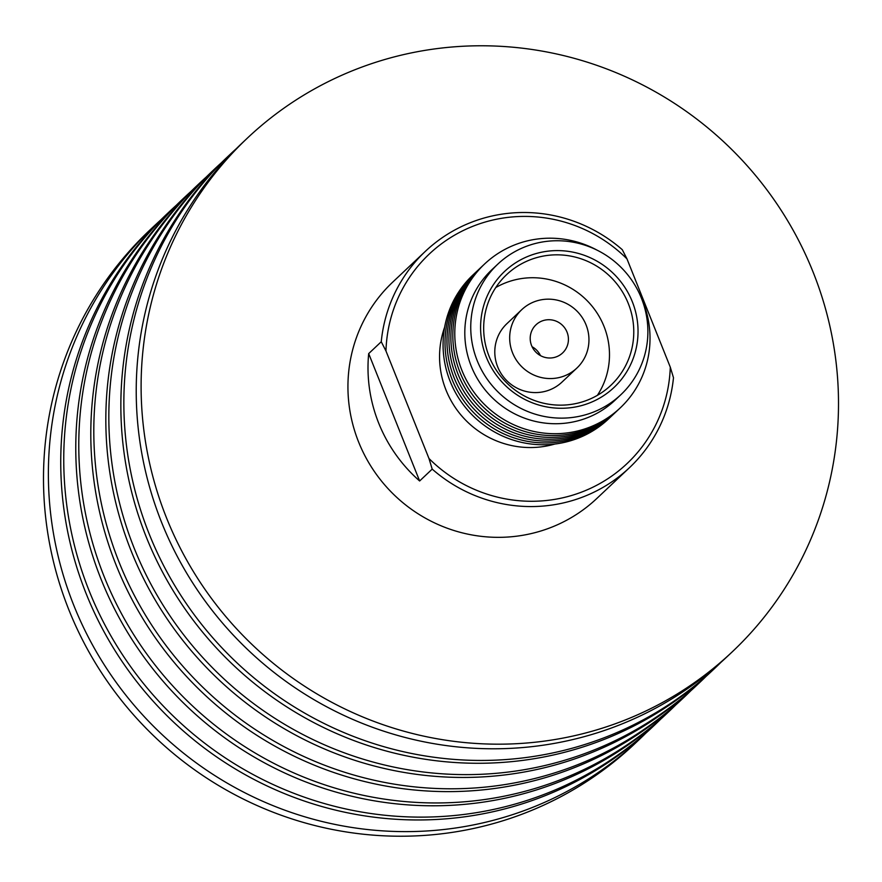 <?xml version="1.0" encoding="UTF-8"?>
<svg xmlns="http://www.w3.org/2000/svg" width="882" height="882" viewBox="0 0 882 882"><rect width="100%" height="100%" fill="white"/><g stroke="black" fill="none" stroke-linecap="round" stroke-linejoin="round"><path stroke-width="1.32" d="M161.02 219.695A353.208 344.653 46.7 0 0 154.758 225.45L149.874 230.048A353.208 344.653 46.7 0 0 99.809 670.088A353.208 344.653 46.7 0 0 522.916 813.866A353.208 344.653 46.7 0 0 634.511 744L639.395 739.392A353.208 344.653 46.7 0 0 645.503 733.482M154.758 225.45A353.208 344.653 46.7 0 0 104.693 665.491A353.208 344.653 46.7 0 0 527.8 809.257A353.208 344.653 46.7 0 0 639.395 739.392M176.213 205.352A353.208 344.653 46.7 0 0 170.138 210.952L167.128 213.786A353.208 344.653 46.7 0 0 117.063 653.827A353.208 344.653 46.7 0 0 540.17 797.604A353.208 344.653 46.7 0 0 651.754 727.727L654.764 724.894A353.208 344.653 46.7 0 0 660.706 719.15M170.138 210.952A353.208 344.653 46.7 0 0 120.062 650.993A353.208 344.653 46.7 0 0 543.18 794.759A353.208 344.653 46.7 0 0 654.764 724.894M191.24 191.185A353.208 344.653 46.7 0 0 185.165 196.774L182.155 199.619A353.208 344.653 46.7 0 0 132.091 639.659A353.208 344.653 46.7 0 0 555.197 783.425A353.208 344.653 46.7 0 0 666.781 713.56L669.791 710.727A353.208 344.653 46.7 0 0 675.733 704.983M185.165 196.774A353.208 344.653 46.7 0 0 135.089 636.815A353.208 344.653 46.7 0 0 558.207 780.592A353.208 344.653 46.7 0 0 669.791 710.727M206.267 177.017A353.208 344.653 46.7 0 0 200.192 182.607L197.182 185.44A353.208 344.653 46.7 0 0 147.118 625.481A353.208 344.653 46.7 0 0 570.224 769.258A353.208 344.653 46.7 0 0 681.808 699.393L684.818 696.559A353.208 344.653 46.7 0 0 690.76 690.815M200.192 182.607A353.208 344.653 46.7 0 0 150.116 622.648A353.208 344.653 46.7 0 0 573.234 766.425A353.208 344.653 46.7 0 0 684.818 696.559M221.294 162.85A353.208 344.653 46.7 0 0 215.219 168.44L212.209 171.273A353.208 344.653 46.7 0 0 162.145 611.314A353.208 344.653 46.7 0 0 585.251 755.091A353.208 344.653 46.7 0 0 696.835 685.226L699.845 682.381A353.208 344.653 46.7 0 0 705.787 676.648M215.219 168.44A353.208 344.653 46.7 0 0 165.143 608.481A353.208 344.653 46.7 0 0 588.261 752.258A353.208 344.653 46.7 0 0 699.845 682.381M236.497 148.518A353.208 344.653 46.7 0 0 230.246 154.273L227.236 157.106A353.208 344.653 46.7 0 0 177.172 597.147A353.208 344.653 46.7 0 0 600.278 740.913A353.208 344.653 46.7 0 0 711.862 671.048L714.872 668.214A353.208 344.653 46.7 0 0 720.98 662.305M230.246 154.273A353.208 344.653 46.7 0 0 180.171 594.314A353.208 344.653 46.7 0 0 603.288 738.08A353.208 344.653 46.7 0 0 714.872 668.214M247.489 138L242.605 142.608A353.208 344.653 46.7 0 0 192.541 582.649A353.208 344.653 46.7 0 0 615.647 726.426A353.208 344.653 46.7 0 0 727.242 656.55L732.126 651.952A353.208 344.653 46.7 0 0 782.191 211.912A353.208 344.653 46.7 0 0 359.084 68.135A353.208 344.653 46.7 0 0 247.489 138A353.208 344.653 46.7 0 0 197.425 578.041A353.208 344.653 46.7 0 0 620.531 721.818A353.208 344.653 46.7 0 0 732.126 651.952M486.335 357.199A79.744 77.803 -133.3 0 1 529.795 255.648A79.744 77.803 -133.3 0 1 632.295 301.677A79.744 77.803 -133.3 0 1 588.823 403.228A79.744 77.803 -133.3 0 1 486.335 357.199M628.304 303.529A76.017 74.176 46.7 0 0 506.566 274.688A76.017 74.176 46.7 0 0 489.146 356.46A76.017 74.176 46.7 0 0 610.873 385.302A76.017 74.176 46.7 0 0 628.304 303.529M567.038 332.128A19.36 18.886 46.7 0 0 536.035 324.774A19.36 18.886 46.7 0 0 531.592 345.601A19.36 18.886 46.7 0 0 562.595 352.954A19.36 18.886 46.7 0 0 567.038 332.128M532.089 346.725A19.36 18.886 -133.3 0 1 540.457 355.6M512.563 352.844A40.153 39.183 46.7 0 0 576.861 368.081A40.153 39.183 46.7 0 0 586.067 324.885A40.153 39.183 46.7 0 0 521.769 309.648A40.153 39.183 46.7 0 0 512.563 352.844M521.769 309.648L506.885 323.683A40.153 39.183 46.7 0 0 497.68 366.868A40.153 39.183 46.7 0 0 561.977 382.104L576.861 368.081M597.39 395.334A76.017 74.176 46.7 0 0 604.016 326.428A76.017 74.176 46.7 0 0 495.761 287.554M444.627 327.233A89.71 87.539 46.7 0 0 446.016 390.076A89.71 87.539 46.7 0 0 554.789 444.054M378.709 423.162A148.716 145.111 46.7 0 0 419.634 480.977L368.687 353.605A148.716 145.111 46.7 0 0 378.709 423.162M626.97 258.867L670.287 367.155L673.484 377.717A148.716 145.111 -133.3 0 1 629.417 467.736L596.783 498.506A148.716 145.111 -133.3 0 1 358.643 442.08A148.716 145.111 -133.3 0 1 392.733 282.108L425.367 251.337A148.716 145.111 -133.3 0 1 622.284 249.694L626.97 258.867A144.075 140.58 46.7 0 0 474.604 225.605A144.075 140.58 46.7 0 0 385.963 350.97L381.256 341.742A148.716 145.111 -133.3 0 1 425.367 251.337M629.417 467.736A148.716 145.111 -133.3 0 1 432.202 469.114L419.634 480.977M473.832 274.148A98.883 96.48 46.7 0 0 450.184 381.421A98.883 96.48 46.7 0 0 609.484 418.013M475.784 272.306A98.883 96.48 46.7 0 0 452.135 379.58A98.883 96.48 46.7 0 0 611.435 416.172M479.687 268.624A98.883 96.48 46.7 0 0 456.038 375.897A98.883 96.48 46.7 0 0 615.349 412.489M481.638 266.783A98.883 96.48 46.7 0 0 457.99 374.056A98.883 96.48 46.7 0 0 617.301 410.648M483.59 264.942A98.883 96.48 46.7 0 0 459.941 372.215A98.883 96.48 46.7 0 0 619.252 408.807M596.938 250.08A98.883 96.48 46.7 0 0 486.533 262.219A98.883 96.48 46.7 0 0 461.903 370.374A98.883 96.48 46.7 0 0 588.989 427.45A98.883 96.48 46.7 0 0 642.901 301.534A98.883 96.48 46.7 0 0 640.729 296.528M497.768 264.17L491.825 269.76A89.71 87.539 46.7 0 0 471.264 366.262A89.71 87.539 46.7 0 0 614.919 400.307L620.862 394.706A89.71 87.539 46.7 0 0 641.423 298.204A89.71 87.539 46.7 0 0 497.768 264.17A89.71 87.539 46.7 0 0 477.206 360.672A89.71 87.539 46.7 0 0 620.862 394.706M477.735 270.465A98.883 96.48 46.7 0 0 454.087 377.739A98.883 96.48 46.7 0 0 613.398 414.331M368.687 353.605L381.256 341.742M432.202 469.114L428.972 458.497L385.963 350.97M428.972 458.497A144.075 140.58 46.7 0 0 581.249 492.233A144.075 140.58 46.7 0 0 670.287 367.155"/></g></svg>
